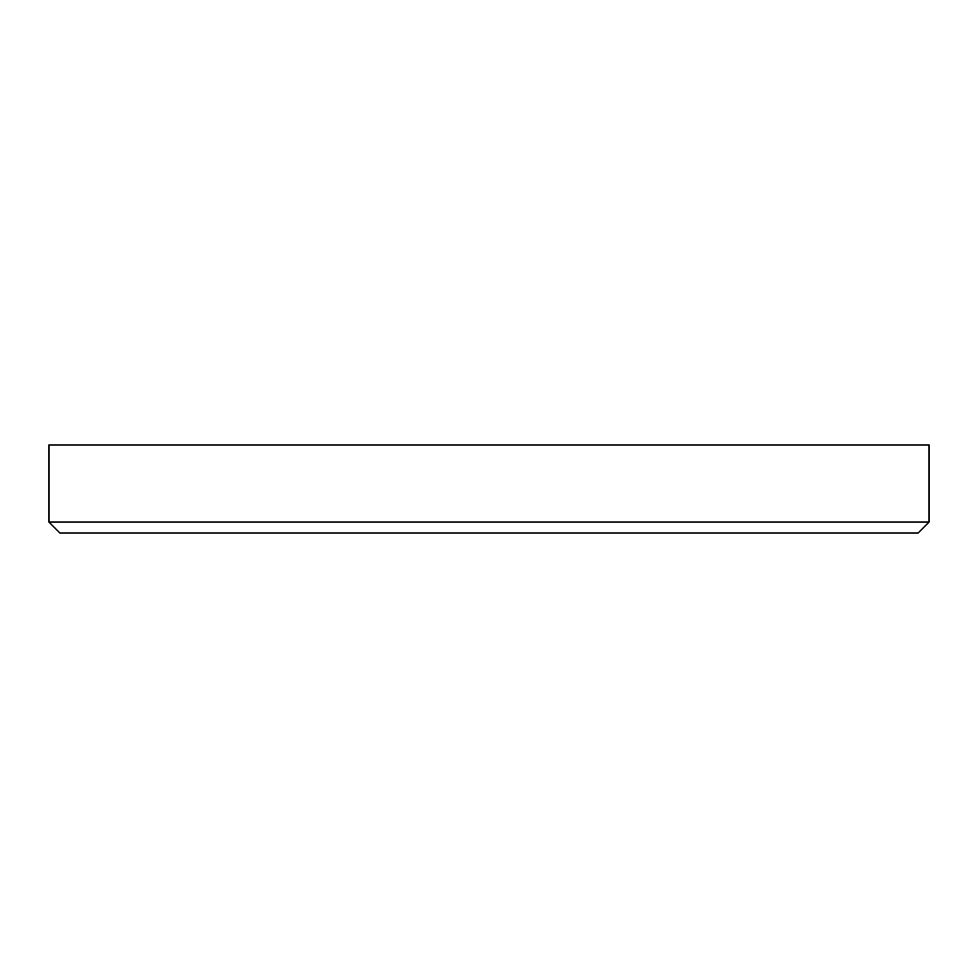 <?xml version="1.0" encoding="UTF-8"?>
<svg xmlns="http://www.w3.org/2000/svg" width="978" height="978" viewBox="0 0 978 978"><rect width="100%" height="100%" fill="white"/><g stroke="black" fill="none" stroke-linecap="round" stroke-linejoin="round"><path stroke-width="1.47" d="M929.1 522.007L918.097 533.01L59.902 533.01L48.9 522.007L929.1 522.007L929.1 444.99L48.9 444.99L48.9 522.007"/></g></svg>
